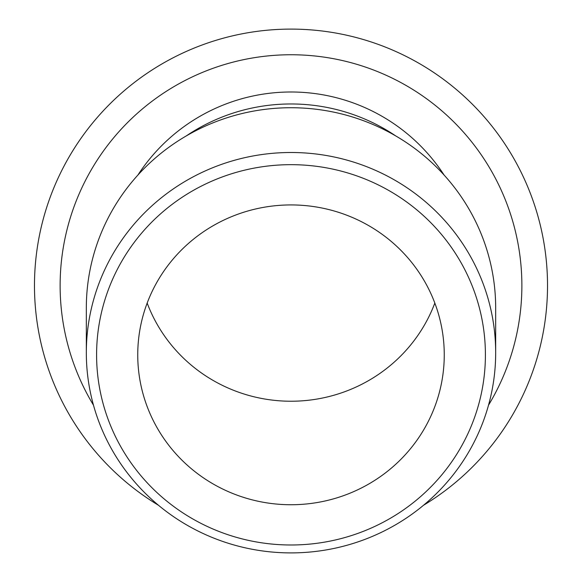 <?xml version="1.0" encoding="UTF-8"?>
<svg xmlns="http://www.w3.org/2000/svg" width="582" height="582" viewBox="0 0 582 582"><rect width="100%" height="100%" fill="white"/><g stroke="black" fill="none" stroke-linecap="round" stroke-linejoin="round"><path stroke-width="0.87" d="M291 164.67A194.417 190.168 0 0 1 459.365 449.915A194.417 190.168 0 0 1 122.635 449.915A194.417 190.168 0 0 1 291 164.67M291 152.499A204.675 200.201 180 0 0 86.325 352.699A204.675 200.201 180 0 0 291 552.9A204.675 200.201 180 0 0 495.675 352.699A204.675 200.201 180 0 0 291 152.499M291 204.929A153.255 149.901 0 0 1 444.255 354.831A153.255 149.901 0 0 1 291 504.739A153.255 149.901 0 0 1 137.745 354.831A153.255 149.901 0 0 1 291 204.929M86.325 352.699L86.325 307.929A204.675 200.201 0 0 1 291 107.728A204.675 200.201 0 0 1 495.675 307.929L495.675 352.699M186.276 135.919A184.21 180.18 0 0 1 291 103.967A184.21 180.18 0 0 1 395.724 135.919M137.905 175.051A182.624 182.624 0 0 1 444.095 175.051M434.827 303.077A153.255 149.901 0 0 1 291 401.231A153.255 149.901 0 0 1 147.173 303.077M423.521 505.271A256.524 256.524 0 0 0 486.443 119.477A256.524 256.524 0 0 0 95.557 119.477A256.524 256.524 0 0 0 158.479 505.271M488.524 405.152A230.872 230.872 0 0 0 141.39 109.787A230.872 230.872 0 0 0 93.476 405.152"/></g></svg>
